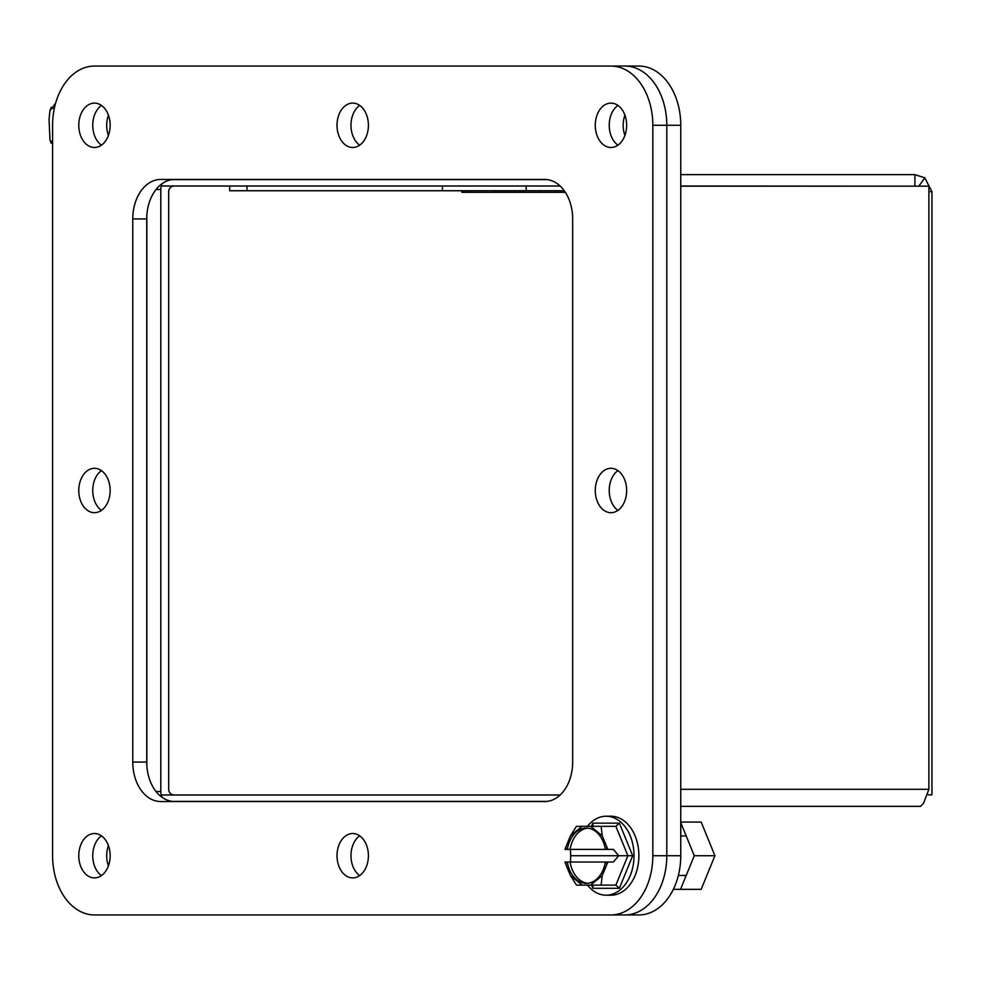 <?xml version="1.0" encoding="UTF-8"?>
<svg xmlns="http://www.w3.org/2000/svg" width="981" height="981" viewBox="0 0 981 981"><rect width="100%" height="100%" fill="white"/><g stroke="black" fill="none" stroke-linecap="round" stroke-linejoin="round"><path stroke-width="1.47" d="M52.594 142.27L51.233 143.226L49.982 140.16L51.846 142.27M54.347 108.315L51.846 108.315L49.982 110.412L49.05 119.314L49.982 140.16M55.782 102.809L51.846 108.315L51.233 107.346L49.982 110.412M624.946 914.942A59.228 41.876 -90 0 1 624.922 914.942L108.425 914.942A59.228 41.876 -90 0 1 108.401 914.942L94.47 914.942A59.228 41.876 90 0 1 52.594 855.714A59.228 41.876 90 0 0 94.47 914.942L610.955 914.942A59.228 41.876 90 0 0 652.831 855.714L652.831 125.286A59.228 41.876 90 0 0 610.955 66.058L94.47 66.058A59.228 41.876 90 0 0 52.594 125.286L52.594 855.714M572.659 218.935A39.485 27.922 -90 0 0 544.737 179.462L160.688 179.462A39.485 27.922 -90 0 0 132.766 218.935L132.766 762.065A39.485 27.922 -90 0 0 160.688 801.538L544.737 801.538A39.485 27.922 -90 0 0 572.659 762.065L572.659 218.935A39.485 27.922 90 0 0 565.363 192.325L563.18 192.325L563.18 190.743M626.651 125.286A22.195 15.696 90 0 0 624.922 115.157A22.195 15.696 -90 0 0 624.922 135.415M110.154 855.714A22.195 15.696 90 0 0 108.425 845.585A22.195 15.696 -90 0 0 108.425 865.843M610.955 103.103A22.195 15.696 -90 0 0 595.271 125.286A22.195 15.696 -90 0 0 610.955 147.481A22.195 15.696 -90 0 0 626.651 125.286A22.195 15.696 -90 0 0 610.955 103.103M94.47 103.103A22.195 15.696 -90 0 0 78.774 125.286A22.195 15.696 -90 0 0 94.47 147.481A22.195 15.696 -90 0 0 110.154 125.286A22.195 15.696 -90 0 0 94.47 103.103M352.706 103.103A22.195 15.696 -90 0 0 337.023 125.286A22.195 15.696 -90 0 0 352.706 147.481A22.195 15.696 -90 0 0 368.402 125.286A22.195 15.696 -90 0 0 352.706 103.103M610.955 468.305A22.195 15.696 -90 0 0 595.271 490.5A22.195 15.696 -90 0 0 610.955 512.695A22.195 15.696 -90 0 0 626.651 490.5A22.195 15.696 -90 0 0 610.955 468.305M352.706 833.519A22.195 15.696 -90 0 0 337.023 855.714A22.195 15.696 -90 0 0 352.706 877.897A22.195 15.696 -90 0 0 368.402 855.714A22.195 15.696 -90 0 0 352.706 833.519M94.47 468.305A22.195 15.696 -90 0 0 78.774 490.5A22.195 15.696 -90 0 0 94.47 512.695A22.195 15.696 -90 0 0 110.154 490.5A22.195 15.696 -90 0 0 94.47 468.305M94.47 833.519A22.195 15.696 -90 0 0 78.774 855.714A22.195 15.696 -90 0 0 94.47 877.897A22.195 15.696 -90 0 0 110.154 855.714A22.195 15.696 -90 0 0 94.47 833.519M624.922 914.942L638.876 914.942L624.922 914.942A59.228 41.876 -90 0 0 666.798 855.714A59.228 41.876 90 0 1 624.922 914.942L610.955 914.942M108.425 66.058L624.922 66.058A59.228 41.876 90 0 1 666.798 125.286L666.798 855.714L666.798 125.286A59.228 41.876 -90 0 0 624.922 66.058L610.955 66.058M174.655 179.462A39.485 27.922 -90 0 0 146.733 218.935L146.733 762.065A39.485 27.922 -90 0 0 174.655 801.538M617.932 105.408A22.195 15.696 -90 0 0 609.226 125.286A22.195 15.696 -90 0 0 617.932 145.163A22.195 15.696 -90 0 1 609.226 125.286A22.195 15.696 -90 0 1 617.932 105.408M101.448 105.408A22.195 15.696 -90 0 0 92.741 125.286A22.195 15.696 -90 0 0 101.448 145.163A22.195 15.696 -90 0 1 92.741 125.286A22.195 15.696 -90 0 1 101.448 105.408M359.696 105.408A22.195 15.696 -90 0 0 350.977 125.286A22.195 15.696 -90 0 0 359.696 145.163M617.932 470.622A22.195 15.696 -90 0 0 609.226 490.5A22.195 15.696 -90 0 0 617.932 510.378M359.696 835.837A22.195 15.696 -90 0 0 350.977 855.714A22.195 15.696 -90 0 0 359.696 875.592M101.448 470.622A22.195 15.696 -90 0 0 92.741 490.5A22.195 15.696 -90 0 0 101.448 510.378M101.448 835.837A22.195 15.696 -90 0 0 92.741 855.714A22.195 15.696 -90 0 0 101.448 875.592A22.195 15.696 -90 0 1 92.741 855.714A22.195 15.696 -90 0 1 101.448 835.837M229.664 186.01L229.664 190.743L247.016 190.743L247.016 186.01M442.443 186.01L442.443 190.743L247.016 190.743M442.443 190.743L526.196 190.743L526.196 186.01M564.283 190.743L526.196 190.743M540.273 190.743L540.273 192.325L560.139 192.325L560.139 190.743M560.139 192.325L563.18 192.325M514.817 190.743L514.817 192.325L520.212 192.325L520.212 190.743M523.265 190.743L523.265 192.325L540.273 192.325M520.212 192.325L523.265 192.325M509.789 190.743L509.789 192.325L514.817 192.325M506.601 190.743L506.601 192.325L509.789 192.325M500.518 190.743L500.518 192.325L506.601 192.325M497.048 190.743L497.048 192.325L500.518 192.325M467.667 190.743L467.667 192.325L497.048 192.325M464.209 190.743L464.209 192.325L467.667 192.325M461.855 190.743L461.855 192.325L464.209 192.325M547.226 179.609L172.153 179.609M172.153 801.391L547.226 801.391M146.843 215.415L146.843 765.585M638.876 914.942A59.228 41.876 -90 0 0 680.753 855.714L652.831 855.714M652.831 125.286L680.753 125.286L680.753 855.714M680.753 125.286A59.228 41.876 -90 0 0 638.876 66.058L624.922 66.058M162.159 183.619A9.871 6.977 -90 0 0 160.798 189.48L160.798 791.52A9.871 6.977 -90 0 0 162.159 797.381M108.425 115.157A22.195 15.696 -90 0 0 108.425 135.415M680.753 186.01L916.217 186.169M161.252 186.01L560.139 186.01M914.893 186.01L914.893 174.643L680.753 174.643M174.36 794.99A5.69 5.69 0 0 1 168.671 789.3L168.671 191.7A5.69 5.69 0 0 1 174.36 186.01M918.854 186.169L924.825 177.831L914.893 174.643M560.139 794.99L161.252 794.99M924.825 177.831L931.95 191.7L931.95 794.831L928.149 794.831M928.897 191.7L931.95 191.7M680.753 186.169L928.897 186.169L928.897 789.3L923.575 803.169L920.583 806.357L680.753 806.357M122.38 66.058L638.876 66.058M673.346 889.35L701.182 889.35L714.916 855.714L701.182 822.078L680.753 822.078M714.916 855.714L694.266 855.714L680.753 822.63M680.532 889.35L694.266 855.714M606.099 895.199L610.955 895.199A39.485 27.922 -90 0 0 638.876 855.714A39.485 27.922 -90 0 0 610.955 816.229L606.099 816.229A39.485 27.922 90 0 1 634.02 855.714A39.485 27.922 90 0 1 606.099 895.199A39.485 27.922 90 0 1 587.472 885.12M587.472 826.309A39.485 27.922 90 0 1 606.099 816.229M577.122 826.309L615.872 826.309L619.391 823.145L632.684 855.714L627.877 855.714L615.872 826.309L591.862 826.309L593.015 825.536L592.806 823.145L619.391 823.145M632.684 855.714L619.391 888.283L615.872 885.12L591.862 885.12L593.015 885.892L592.806 888.283L591.518 885.12M576.472 885.12L570.439 875.592L566.209 865.242L564.982 862.029L567.312 862.029A27.64 19.546 90 0 0 586.331 883.354A27.64 19.546 90 0 0 605.363 862.029L613.346 862.029L618.717 855.714L613.346 849.399L605.363 849.399A27.64 19.546 90 0 0 586.331 828.074A27.64 19.546 90 0 0 567.312 849.399L564.982 849.399L566.209 846.186L570.439 835.837L576.472 826.309M570.488 849.399L570.697 855.714L627.877 855.714L615.872 885.12L577.122 885.12M601.132 826.309L602.224 835.837L607.852 849.399M570.697 855.714L570.488 862.029M607.852 862.029L602.224 875.592L601.132 885.12M587.729 828.148A27.64 19.546 -90 0 0 570.096 849.399L567.312 849.399M567.312 862.029L570.096 862.029A27.64 19.546 -90 0 0 587.729 883.28M570.096 849.399L605.363 849.399M605.363 862.029L570.096 862.029M132.766 762.065L146.733 762.065M132.766 218.935L146.733 218.935M160.798 791.52L156.053 791.52M156.053 189.48L160.798 189.48M928.897 789.3L680.753 789.3M619.391 888.283L592.806 888.283M591.518 826.309L592.806 823.145M606.454 846.186L607.08 849.399M602.224 835.837L590.562 826.309M582.113 826.309L570.439 835.837M566.209 846.186L565.596 849.399M566.209 865.242L565.596 862.029M606.454 865.242L607.08 862.029M570.439 875.592L582.113 885.12M590.562 885.12L602.224 875.592M555.087 190.743L555.087 192.325M470.978 192.325L470.978 190.743M495.086 192.325L495.086 190.743M686.197 835.971L680.753 835.971M686.197 875.457L678.362 875.457"/></g></svg>
